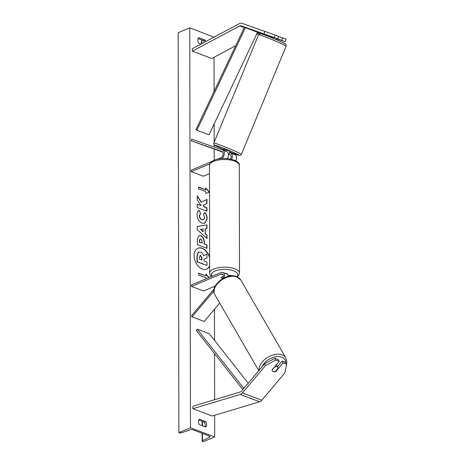 <?xml version="1.0" encoding="UTF-8"?>
<svg xmlns="http://www.w3.org/2000/svg" width="465" height="465" viewBox="0 0 465 465"><rect width="100%" height="100%" fill="white"/><g stroke="black" fill="none" stroke-linecap="round" stroke-linejoin="round"><path stroke-width="0.7" d="M274.763 358.3L275.693 360.044L265.486 365.583L264.556 363.833L274.763 358.3L278.314 359.643L279.244 361.386L272.037 369.937A3.354 2.261 151.9 0 0 272.217 370.82A3.354 2.261 151.9 0 0 273.17 371.616A3.354 2.261 151.9 0 0 275.914 371.401L283.121 362.851L286.678 364.2L285.748 362.45L282.191 361.107L283.121 362.851M275.681 370.965L275.914 371.401M264.556 363.833L241.492 391.164A2.68 1.703 110.7 0 1 240.568 391.879A2.68 1.703 110.7 0 1 240.405 391.937L193.01 406.172L192.853 408.689L240.248 394.454A5.365 3.406 110.7 0 0 240.574 394.343A5.365 3.406 110.7 0 0 242.428 392.908L265.486 365.583M277.535 366.629L282.191 361.107M286.678 364.2L284.865 372.907L261.807 400.231A5.365 3.406 110.7 0 1 259.952 401.667A5.365 3.406 110.7 0 1 259.633 401.777L212.232 416.012L192.853 408.689M279.244 361.386L275.693 360.044M270.525 36.363L277.756 38.891L274.199 37.549L275.123 35.032L241.783 23.25A5.365 3.406 -69.3 0 0 239.928 23.36A5.365 3.406 -69.3 0 0 239.603 23.517L192.219 48.767L192.388 51.15L239.771 25.901A2.68 1.703 -69.3 0 1 239.928 25.825A2.68 1.703 -69.3 0 1 240.858 25.767L274.199 37.549M285.19 41.705L281.633 40.356L282.557 37.839L286.115 39.188L285.19 41.705L276.617 38.822M270.322 36.619L260.237 33.091A2.68 1.703 -69.3 0 0 259.313 33.149A2.68 1.703 -69.3 0 0 259.15 33.224L256.372 34.701M276.698 38.63L281.633 40.356M235.703 45.721L211.767 58.474L192.388 51.15M277.756 38.891L278.68 36.375L275.123 35.032M278.645 36.473L282.557 37.839M264.905 31.341L263.981 33.858M229.576 152.654L230.588 153.002A5.028 3.191 -69.3 0 1 230.634 153.02A5.028 3.191 -69.3 0 1 231.651 159.309M222.003 158.594A5.028 3.191 -69.3 0 0 224.316 153.741A5.028 3.191 -69.3 0 0 222.636 150.003A5.028 3.191 -69.3 0 0 222.59 149.986L191.749 139.192L191.173 140.767L222.764 152.16M235.796 160.809A5.028 3.191 -69.3 0 0 234.749 154.578A5.028 3.191 -69.3 0 0 234.703 154.56L230.681 153.037M230.576 159.077A3.354 2.127 -69.3 0 0 230.041 154.589A3.354 2.127 -69.3 0 0 230.006 154.578L228.937 154.2M230.477 154.857L228.896 154.304M217.196 159.309L220.869 157.78A3.354 2.127 -69.3 0 0 223.095 154.595A3.354 2.127 -69.3 0 0 222.043 151.567A3.354 2.127 -69.3 0 0 222.014 151.555L191.173 140.767M209.483 173.683L203.339 176.247L191.225 171.666L191.225 170.126L211.825 161.547M191.225 171.666L209.785 163.936M222.683 150.021L226.711 151.538A5.028 3.191 110.7 0 1 226.757 151.555A5.028 3.191 110.7 0 1 227.362 158.629M219.672 303.075L204.17 321.443L192.057 316.868L213.941 290.933M228.466 275.792L229.059 275.547A5.028 3.191 110.7 0 1 230.849 275.46A5.028 3.191 110.7 0 1 231.5 275.861M214.22 288.823L191.475 315.776L192.057 316.868M228.582 276.28A5.028 3.191 -69.3 0 0 226.972 273.995L222.851 272.438A5.028 3.191 110.7 0 0 221.067 272.525L191.423 284.876L191.429 286.411L221.067 274.065A3.354 2.127 110.7 0 1 222.258 274.007A3.354 2.127 110.7 0 1 222.718 278.628M222.851 272.438A5.028 3.191 110.7 0 1 224.211 277.838M223.386 276.373L221.253 277.262A3.354 1.331 179.9 0 0 221.23 277.419A3.354 1.331 179.9 0 0 222.77 278.535A3.354 1.331 -0.1 0 1 221.23 277.46L223.374 276.57M215.254 286.109L203.536 290.991L191.429 286.411M225.24 273.339A3.354 1.331 -0.1 0 1 227.926 274.641L227.926 274.716M276.431 364.723A3.354 2.151 -30 0 1 276.466 364.775L278.012 367.449A3.354 2.151 -30 0 1 278.192 367.989L275.327 371.378A3.354 2.151 -30 0 1 273.106 371.5M272.042 370.245L274.891 366.873A3.354 2.151 -30 0 1 277.111 366.751A3.354 2.151 -30 0 1 278.012 367.449M206.501 269.142A11.305 7.492 67.4 0 0 209.645 265.451M209.628 256.953A11.305 7.492 67.4 0 0 197.927 248.229A11.305 7.492 67.4 0 0 194.103 255.576A11.305 7.492 67.4 0 0 198.328 266.242A11.305 7.492 67.4 0 0 206.617 269.096A11.305 7.492 67.4 0 0 209.645 265.939M214.691 436.926L190.464 427.771L178.886 432.595L179.391 432.787A1.505 0.599 179.9 0 0 181.426 432.805L189.592 429.968A2.848 1.128 -0.1 0 1 193.434 429.997L208.936 435.856A2.848 1.128 -0.1 0 1 209.82 436.67A2.848 1.128 -0.1 0 1 209.198 437.379L202.461 440.756A1.505 0.599 179.9 0 0 202.136 441.128A1.505 0.599 179.9 0 0 202.601 441.558L203.106 441.75L214.691 436.926L214.65 415.286M190.464 427.771L189.767 27.854L213.993 37.165M214.028 57.271L214.086 91.413M214.144 123.975L214.173 142.151M214.179 144.894L214.185 147.039M214.185 149.155L214.208 160.256M214.423 286.452L214.429 288.079M214.464 309.242L214.522 340.345M214.545 353.673L214.621 399.679M204.966 212.459C206.326 214.005 207.059 216.097 207.163 218.73L204.873 223.246L202.13 223.177C199.037 221.706 197.358 218.91 197.084 214.784C197.154 212.36 197.828 210.878 199.096 210.325L200.665 213.482L199.531 215.743C199.683 217.637 200.537 218.939 202.101 219.649L203.653 219.707L204.71 217.701L203.531 214.481L204.966 212.459M200.717 235.581L200.741 235.592C203.048 236.697 204.216 238.9 204.24 242.201L204.245 243.893L207.012 244.939L207.018 248.345L197.329 244.683L197.317 239.411L198.91 235.511L200.514 235.691C202.816 236.795 203.984 238.998 204.007 242.3L204.245 243.893M201.415 202.106L197.241 195.875L197.247 199.915L201.188 205.64L197.259 204.152L197.265 207.564L206.954 211.226L206.948 207.814L204.443 206.867L203.345 205.21L206.942 203.472L206.931 199.38L201.188 202.205L197.241 196.317M199.415 424.696L205.716 427.079A4.191 2.778 67.4 0 0 206.634 424.661A4.191 2.778 67.4 0 0 205.704 421.54L199.404 419.163A4.191 2.778 67.4 0 0 199.415 424.696M200.996 44.088L198.747 43.239A4.191 2.778 -112.6 0 1 198.741 37.7L205.036 40.083A4.191 2.778 -112.6 0 1 205.716 41.577M209.052 277.529L205.931 274.065L205.931 275.908L198.665 273.164L198.671 275.007L205.937 277.756L205.937 278.826M198.514 187.209L205.553 189.871L205.78 187.924L209.517 192.074M209.517 192.138L205.792 193.463L205.786 191.621L198.52 188.871L198.514 187.029L205.786 189.772M205.268 228.774L205.274 233.54L206.995 235.058L207.001 238.58L197.294 229.704L197.288 226.438L206.977 224.897L206.983 228.53L205.036 228.873L205.274 233.54M198.113 38.566L203.647 40.658A4.191 2.778 -112.6 0 1 204.368 42.292M203.647 40.658L205.036 40.083M204.949 426.789A4.191 2.778 67.4 0 0 205.245 425.237A4.191 2.778 67.4 0 0 204.315 422.121L205.704 421.54M204.315 422.121L198.776 420.029M189.767 27.854L178.182 32.678L178.886 432.595M202.775 40.327L201.764 40.839A1.505 0.599 179.9 0 0 201.438 41.211L201.444 43.855M209.628 257.808A11.305 7.492 67.4 0 0 197.811 248.281M203.56 255.721L206.948 254.076L206.954 258.023L204.019 259.394L204.019 260.888L206.96 262.004L206.966 265.422L197.253 261.749L197.247 255.919L198.293 252.303L200.578 252.077C202.06 252.71 203.054 253.937 203.565 255.738L206.948 254.076M206.966 265.422L197.026 261.847L197.015 256.017L198.061 252.396L198.683 252.03M198.665 273.344L205.931 275.908M208.826 277.628L205.931 274.414M205.78 188.279L209.32 192.208M206.722 211.139L206.716 207.913L204.211 206.966L203.112 205.303L206.942 203.472M206.71 203.571L206.704 199.491M197.259 204.338L201.188 205.64M204.013 243.986L207.012 244.939M206.78 245.032L206.786 248.258M198.799 235.563L200.485 235.679M200.049 239.068L199.346 240.626L199.346 242.224L202.141 243.096L202.136 241.48L200.845 239.039L200.159 239.004L199.578 240.527L199.578 242.126L202.141 243.096M204.734 212.552C206.094 214.098 206.826 216.19 206.931 218.829L204.757 223.293M198.875 210.453L200.665 213.482M200.432 213.58L199.299 215.841C199.45 217.736 200.305 219.038 201.868 219.742L203.536 219.753M205.042 233.639L206.995 235.058M206.762 235.156L206.768 238.365M197.288 226.502L206.977 224.897M206.745 224.996L206.751 228.565M200.456 229.297L202.961 231.808L203.188 228.966L200.456 229.297L203.193 231.71M200.752 255.57L200.119 255.535L199.578 256.976L199.578 259.214L201.909 260.092L201.909 257.837L200.752 255.57L200.008 255.593M201.676 260.005L201.676 257.935L200.52 255.669M273.304 37.34L273.158 37.694L270.275 36.671L270.119 37.061M270.305 36.659L270.491 36.212M276.739 38.537L276.309 39.618M223.479 149.916L226.356 150.945L223.491 149.939L223.863 148.986L228.966 150.974L230.053 151.549L229.646 152.485M223.491 149.939L223.351 150.271M226.193 151.346L226.356 150.945M228.396 154.031L228.89 154.31L229.669 152.479M228.414 154.142L228.89 154.31M242.817 389.6L196.346 330.545L197.253 329.22L209.366 333.794L248.229 383.183M243.829 388.397L197.253 329.22M257.517 32.288L244.491 27.139L195.992 129.654L196.904 130.223L209.018 134.804L257.517 32.288L245.404 27.714L196.904 130.223M244.491 27.139L245.404 27.714M259.633 401.777L240.248 394.454M261.807 400.231L242.428 392.908M260.237 33.091L240.858 25.767M259.15 33.224L257.389 32.556M244.27 27.604L239.771 25.901M223.113 274.838L221.067 274.065M236.807 276.634A13.241 5.255 179.9 0 0 231.803 270.235A13.241 5.255 179.9 0 0 215.004 271.031A13.241 5.255 179.9 0 0 211.999 276.303M213.79 269.032A14.915 5.917 -0.1 0 1 230.117 267.602A14.915 5.917 -0.1 0 1 239.487 273.083L239.295 165.412A14.915 5.917 179.9 0 0 229.931 159.937A14.915 5.917 179.9 0 0 213.604 161.361A14.915 5.917 179.9 0 0 209.471 165.464L209.657 273.135A14.915 5.917 -0.1 0 1 213.79 269.032M285.777 362.508A13.241 8.486 150 0 0 281.476 357.079A13.241 8.486 150 0 0 262.062 366.792M259.185 370.198A14.915 9.562 -30 0 1 266.689 357.969A14.915 9.562 -30 0 1 281.831 354.778A14.915 9.562 -30 0 1 285.83 357.87L240.748 279.936A14.915 9.562 150 0 0 236.755 276.844A14.915 9.562 150 0 0 219.939 281.29A14.915 9.562 150 0 0 214.929 294.874L258.778 370.681M201.764 40.839L201.769 43.675M202.426 421.406L202.438 425.841M202.449 433.403L202.461 440.756M209.198 435.972L209.198 437.379M286.138 46.122L286.051 44.634C284.853 43.675 287.748 44.966 280.982 41.676C273.932 38.432 261.621 33.596 260.54 33.683L258.569 34.73A14.915 0.674 22.5 0 1 266.689 37.421A14.915 0.674 22.5 0 1 281.29 43.553A14.915 0.674 22.5 0 1 286.138 46.122L241.381 154.415A14.915 0.674 -157.5 0 0 236.534 151.846A14.915 0.674 -157.5 0 0 221.933 145.719A14.915 0.674 -157.5 0 0 213.813 143.022L213.894 144.505C215.016 145.254 211.732 143.964 218.969 147.469L223.636 149.527A13.241 0.599 22.5 0 1 219.027 147.492A13.241 0.599 22.5 0 1 217.637 146.004A13.241 0.599 22.5 0 1 234.889 153.043A13.241 0.599 22.5 0 1 238.859 155.327A13.241 0.599 22.5 0 1 229.832 152.084L239.411 155.461L240.597 155.275L241.381 154.415M234.749 154.578L230.634 153.02M226.757 151.555L222.636 150.003M230.849 275.46L231.866 275.844M237.319 276.855L238.911 275.123L239.487 273.083M209.471 165.464C209.971 162.948 211.54 161.216 214.167 160.274C223.299 156.013 240.887 160.036 239.295 165.412M211.406 276.553L210.232 275.164L209.657 273.135M286.539 363.926L286.818 361.543L285.83 357.87M214.929 294.874C209.355 286.027 226.211 272.461 236.29 276.443L240.748 279.936M202.136 441.128L202.118 433.281M202.106 425.713L202.101 421.284M258.569 34.73L213.813 143.022"/></g></svg>
